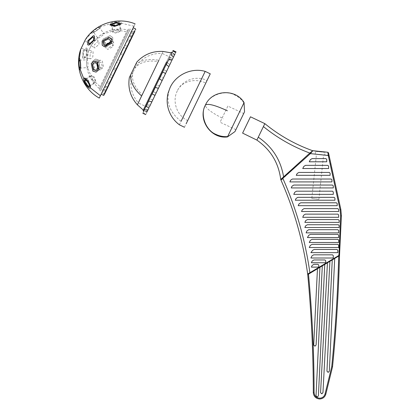 <?xml version="1.0" encoding="UTF-8"?>
<svg xmlns="http://www.w3.org/2000/svg" width="420" height="420" viewBox="0 0 420 420"><rect width="100%" height="100%" fill="white"/><g stroke="black" fill="none" stroke-linecap="round" stroke-linejoin="round"><path stroke-width="0.32" stroke-dasharray="2.1 1.58" d="M324.749 155.138L315.268 154.14L324.749 155.138L325.043 152.371L315.556 151.373L315.205 150.938L325.479 152.014L315.205 150.938M315.268 154.14L315.556 151.373L325.043 152.371L325.479 152.014M311.803 198.518L318.917 199.269L311.803 198.518L316.454 154.261L323.568 155.012L316.454 154.261M318.917 199.269L323.568 155.012M334.709 258.431L329.332 371.175L328.141 372.367L326.949 371.175L332.252 259.906L334.709 258.431L329.332 371.175C328.534 372.708 327.742 372.708 326.949 371.175L332.252 259.906L339.155 255.764L334.709 258.431L329.332 371.175C328.534 372.708 327.742 372.708 326.949 371.175L332.252 259.906L329.91 261.314L322.954 392.642C322.161 394.181 321.363 394.181 320.57 392.642L327.448 262.789L324.76 264.401L318.402 395.881L317.21 397.073L316.019 395.881L322.303 265.876L319.919 267.304L316.103 344.993L314.911 346.185L313.714 344.993L317.462 268.779L310.102 273.194L338.93 255.901L338.725 255.559L309.902 272.853L310.102 273.194L308.406 274.213L307.839 273.924L307.734 274.617C311.419 313.871 313.273 353.215 313.299 392.647C313.703 396.48 315.824 398.596 319.657 399C322.812 398.785 324.87 397.168 325.831 394.154L332.53 366.796M332.252 259.906L329.91 261.314L322.954 392.642L321.762 393.834L320.57 392.642L327.448 262.789L329.91 261.314L322.954 392.642C322.161 394.181 321.363 394.181 320.57 392.642L327.448 262.789L324.76 264.401L318.402 395.881C317.604 397.42 316.811 397.42 316.019 395.881L322.303 265.876L324.76 264.401L318.402 395.881C317.604 397.42 316.811 397.42 316.019 395.881L322.303 265.876L319.919 267.304L316.103 344.993C315.305 346.526 314.512 346.526 313.714 344.993L317.462 268.779L319.919 267.304L316.103 344.993C315.305 346.526 314.512 346.526 313.714 344.993L317.462 268.779L308.49 274.16C312.202 313.572 314.066 353.062 314.092 392.647C314.449 395.997 316.302 397.85 319.657 398.207C322.418 398.018 324.219 396.601 325.059 393.965L331.742 366.66C335.423 329.868 337.743 292.992 338.714 256.027M327.826 152.261L340.106 209.816L340.61 215.812L341.402 215.849L340.882 209.648L328.519 152.885L327.826 152.261L312.239 150.89L282.382 177.97L312.506 150.654C295.05 144.401 279.153 135.398 264.826 123.632L263.403 126.578C277.421 137.975 292.897 146.806 309.839 153.069L283.594 176.873C280.807 160.041 272.365 146.816 258.274 137.203L263.403 126.578M312.774 150.685L312.239 150.89L312.858 150.691L310.406 153.626L309.871 153.037M256.914 140.023L264.789 123.706L256.914 140.023M258.274 137.203L256.877 140.091C270.617 149.662 278.56 162.75 280.707 179.356L280.949 180.002L281.143 179.093L283.594 176.873M281.453 179.634L280.949 180.002C294.331 210.278 303.261 241.82 307.734 274.617M317.462 268.779L319.919 267.304M322.303 265.876L324.76 264.401M327.448 262.789L329.91 261.314M312.055 158.618L325.946 158.618L326.739 159.416L326.739 161.8L309.256 161.8L310.359 159.653L312.055 158.618L325.946 158.618L326.739 159.416L326.739 161.8L309.256 161.8L310.359 159.653L312.055 158.618L325.946 158.618L326.739 159.416L326.739 161.8L309.256 161.8L310.359 159.653L312.055 158.618M338.347 224.732L339.139 225.524L339.139 227.514L304.857 227.514L305.618 225.845L307.356 224.732L338.347 224.732L339.139 225.524L339.139 227.514L304.857 227.514L305.618 225.845L307.356 224.732L338.347 224.732L339.139 225.524L339.139 227.514L304.857 227.514L305.618 225.845L307.356 224.732L338.347 224.732M305.618 220.71L307.356 219.597L338.347 219.597L339.139 220.395L339.139 222.38L304.857 222.38L305.618 220.71L307.356 219.597L338.347 219.597L339.139 220.395L339.139 222.38L304.857 222.38L305.618 220.71L307.356 219.597L338.347 219.597L339.139 220.395L339.139 222.38L304.857 222.38L305.618 220.71M294.772 192.26L296.489 191.184L332.493 191.184L333.286 191.977L333.286 194.366L293.753 194.366L294.772 192.26L296.489 191.184L332.493 191.184L333.286 191.977L333.286 194.366L293.753 194.366L294.772 192.26L296.489 191.184L332.493 191.184L333.286 191.977L333.286 194.366L293.753 194.366L294.772 192.26M317.987 264.348L318.78 265.141L318.78 267.125L311.362 267.125L312.165 265.435L313.887 264.348L317.987 264.348L318.78 265.141L318.78 267.125L311.362 267.125L312.165 265.435L313.887 264.348L317.987 264.348L318.78 265.141L318.78 267.125L311.362 267.125L312.165 265.435L313.887 264.348L317.987 264.348M312.165 261.056L313.887 259.964L324.944 259.964L325.736 260.762L325.736 262.747L311.362 262.747L312.165 261.056L313.887 259.964L324.944 259.964L325.736 260.762L325.736 262.747L311.362 262.747L312.165 261.056L313.887 259.964L324.944 259.964L325.736 260.762L325.736 262.747L311.362 262.747L312.165 261.056M312.055 239.327L337.853 239.327L338.646 240.119L338.646 242.503L309.256 242.503L310.359 240.361L312.055 239.327L337.853 239.327L338.646 240.119L338.646 242.503L309.256 242.503L310.359 240.361L312.055 239.327L337.853 239.327L338.646 240.119L338.646 242.503L309.256 242.503L310.359 240.361L312.055 239.327M310.364 234.381L337.853 234.381L338.646 235.174L338.646 237.557L307.43 237.557L308.711 235.337L310.364 234.381L337.853 234.381L338.646 235.174L338.646 237.557L307.43 237.557L308.711 235.337L310.364 234.381L337.853 234.381L338.646 235.174L338.646 237.557L307.43 237.557L308.711 235.337L310.364 234.381M305.534 165.359L327.831 165.359L328.629 166.157L328.629 168.541L302.731 168.541L303.833 166.399L305.534 165.359L327.831 165.359L328.629 166.157L328.629 168.541L302.731 168.541L303.833 166.399L305.534 165.359L327.831 165.359L328.629 166.157L328.629 168.541L302.731 168.541L303.833 166.399L305.534 165.359M332.493 254.819L333.286 255.617L333.286 258.001L310.894 258.001L311.997 255.859L313.693 254.819L332.493 254.819L333.286 255.617L333.286 258.001L310.894 258.001L311.997 255.859L313.693 254.819L332.493 254.819L333.286 255.617L333.286 258.001L310.894 258.001L311.997 255.859L313.693 254.819L332.493 254.819M337.019 249.47L337.817 250.268L337.817 252.651L310.894 252.651L312.685 250.241L314.213 249.47L337.019 249.47L337.817 250.268L337.817 252.651L310.894 252.651L312.685 250.241L314.213 249.47L337.019 249.47L337.817 250.268L337.817 252.651L310.894 252.651L312.685 250.241L314.213 249.47L337.019 249.47M337.853 244.356L338.646 245.149L338.646 247.532L309.256 247.532L310.359 245.39L312.055 244.356L337.853 244.356L338.646 245.149L338.646 247.532L309.256 247.532L310.359 245.39L312.055 244.356L337.853 244.356L338.646 245.149L338.646 247.532L309.256 247.532L310.359 245.39L312.055 244.356L337.853 244.356M298.914 172.431L329.327 172.431L330.12 173.229L330.12 175.319L296.237 175.319L297.229 173.444L298.914 172.431L329.327 172.431L330.12 173.229L330.12 175.319L296.237 175.319L297.229 173.444L298.914 172.431L329.327 172.431L330.12 173.229L330.12 175.319L296.237 175.319L297.229 173.444L298.914 172.431M292.378 179.02L331.154 179.02L331.947 179.812L331.947 181.907L289.879 181.907L290.63 180.169L292.378 179.02L331.154 179.02L331.947 179.812L331.947 181.907L289.879 181.907L290.63 180.169L292.378 179.02L331.154 179.02L331.947 179.812L331.947 181.907L289.879 181.907L290.63 180.169L292.378 179.02M293.753 185.052L332.493 185.052L333.286 185.845L333.286 187.94L291.249 187.94L292.005 186.202L293.753 185.052L332.493 185.052L333.286 185.845L333.286 187.94L291.249 187.94L292.005 186.202L293.753 185.052L332.493 185.052L333.286 185.845L333.286 187.94L291.249 187.94L292.005 186.202L293.753 185.052M297.796 197.337L334.142 197.337L334.94 198.13L334.94 200.225L295.292 200.225L296.048 198.487L297.796 197.337L334.142 197.337L334.94 198.13L334.94 200.225L295.292 200.225L296.048 198.487L297.796 197.337L334.142 197.337L334.94 198.13L334.94 200.225L295.292 200.225L296.048 198.487L297.796 197.337M300.715 202.792L336.42 202.792L337.218 203.584L337.218 205.679L298.211 205.679L298.967 203.941L300.715 202.792L336.42 202.792L337.218 203.584L337.218 205.679L298.211 205.679L298.967 203.941L300.715 202.792L336.42 202.792L337.218 203.584L337.218 205.679L298.211 205.679L298.967 203.941L300.715 202.792M304.043 208.625L337.853 208.625L338.646 209.417L338.646 211.512L301.539 211.512L302.29 209.774L304.043 208.625L337.853 208.625L338.646 209.417L338.646 211.512L301.539 211.512L302.29 209.774L304.043 208.625L337.853 208.625L338.646 209.417L338.646 211.512L301.539 211.512L302.29 209.774L304.043 208.625M305.361 214.132L337.853 214.132L338.646 214.924L338.646 217.308L302.731 217.308L303.613 215.282L305.361 214.132L337.853 214.132L338.646 214.924L338.646 217.308L302.731 217.308L303.613 215.282L305.361 214.132L337.853 214.132L338.646 214.924L338.646 217.308L302.731 217.308L303.613 215.282L305.361 214.132M308.711 229.698L337.853 229.698L338.646 230.491L338.646 232.874L306.127 232.874L306.947 230.879L308.711 229.698L337.853 229.698L338.646 230.491L338.646 232.874L306.127 232.874L306.947 230.879L308.711 229.698L337.853 229.698L338.646 230.491L338.646 232.874L306.127 232.874L306.947 230.879L308.711 229.698M250.478 116.797L242.603 133.114M280.949 180.002L280.707 179.356M339.523 255.544L338.725 255.559L340.61 215.812M309.902 272.853C305.303 240.161 296.31 208.73 282.917 178.558L282.382 177.97M339.171 255.434L339.544 255.119L339.155 255.764M329.054 155.337L310.406 153.626L282.917 178.558M244.057 102.575L227.64 136.579M244.529 111.783L235.074 131.371M235.893 129.67L220.075 122.236L227.871 106.082L243.695 113.521L235.893 129.67L243.616 113.683M227.871 106.082L220.154 122.073M179.382 124.803L203.516 74.818M184.464 127.255L208.593 77.27M188.932 117.994L207.034 80.504C196.471 75.059 182.212 80.031 177.324 90.867C181.55 81.407 195.195 77.679 205.79 83.087L187.688 120.577C176.852 115.694 171.875 101.43 177.324 90.867M147.866 100.616L143.299 110.077M141.629 95.991L163.133 51.455M134.117 67.683L132.037 71.993L134.631 66.617L135.544 67.058L132.946 72.434L135.03 68.124C139.876 62.15 147.614 59.96 158.251 61.562L162.199 53.382C150.875 53.162 141.986 57.718 135.544 67.058M132.431 73.5L132.946 72.434C131.281 79.942 134.384 87.365 142.254 94.7L138.306 102.879C131.087 94.148 129.129 84.352 132.431 73.5L131.523 73.059L132.037 71.993M173.135 50.468L171.434 54.002L172.163 52.49L174.667 54.616L174.505 54.952L175.697 52.484L174.505 54.952L171.99 52.852L172.83 51.104L172.263 52.285M171.434 54.002L173.917 56.17L176.001 51.854M167.27 62.617L169.543 57.907L167.27 62.617L169.822 64.643L173.917 56.17M159.537 85.948L156.55 84.83L153.263 91.628L156.166 92.936L163.328 78.099L160.624 76.393L163.832 69.746L166.625 71.274L169.822 64.643M163.328 78.099L166.625 71.274L163.832 69.746L160.624 76.393M148.218 109.389L144.984 108.785L143.976 110.875L147.184 111.536L150.255 105.173L149.814 106.092L146.953 104.706L147.173 104.249L150.255 105.173L156.13 93.014L153.263 91.628L156.55 84.83M152.801 99.902L149.651 99.12L147.173 104.249L149.651 99.12M152.843 99.813L169.717 64.864L148.895 107.992L138.306 102.879M148.281 101.582L172.111 52.232L174.725 54.49M148.691 101.105L146.417 105.814L149.525 106.685L148.979 107.814L149.525 106.685M155.064 95.214L152.135 93.975L155.342 87.334M165.522 73.552L162.697 72.093L159.416 78.892M171.428 61.315L171.875 60.401L171.428 61.315L168.793 59.472L166.315 64.606M171.99 52.852L170.977 54.941M172.137 59.855L169.543 57.907L169.843 57.293L172.704 58.674M147.719 100.926L171.171 52.353M130.567 75.038L135.587 64.638C141.267 59.971 149.032 58.511 158.876 60.27M166.378 62.281L170.945 52.82M145.688 114.634L147.184 111.536L145.992 114.004L143.131 112.623L144.984 108.785M144.532 109.72L143.797 111.237L147.021 111.872L147.184 111.536M168.845 66.675L172.793 58.495L162.199 53.382M146.118 106.433L146.417 105.814M142.826 113.253L143.797 111.237M168.793 59.472L169.013 59.015M116.408 62.228L113.053 69.174L116.408 62.228L119.201 63.756L123.349 55.162L120.383 53.991L123.569 47.397L126.457 48.72L123.349 55.162L135.765 29.447M121.034 52.652L117.679 59.598L121.034 52.652L123.538 53.86L130.268 40.835L129.796 40.892L132.121 36.083L132.662 35.873L130.268 40.835M117.679 59.598L120.614 60.832L123.884 54.059L123.538 53.86M127.402 39.454L124.667 45.118L127.402 39.454L129.796 40.892M130.809 32.403L129.617 34.87L131.544 30.881L130.809 32.403L133.313 33.611L133.697 32.812L134.227 32.634L133.697 32.812L131.192 31.6L132.342 29.227L135.203 30.613L131.486 37.396L131.954 37.338L133.681 33.763M132.662 35.873L134.405 32.261L133.823 33.469L133.313 33.611M134.405 32.261L131.544 30.881M132.232 29.458L130.636 32.76L133.14 33.968M126.819 40.661L129.281 35.563L126.819 40.661L129.323 41.874L126.073 48.605M131.954 37.338L129.848 41.706L129.323 41.874M132.143 36.944L129.281 35.563M110.056 35.611L103.016 39.113L102.968 42.83L105.651 44.73L112.691 41.228L112.739 37.511L110.056 35.611M105.683 44.782L103 42.887L103.042 39.165L110.082 35.663L112.77 37.564L112.723 41.281L105.683 44.782M96.07 72.093L98.984 69.736L97.346 62.045L94.159 61.131M88.436 80.383L84.499 77.732L84.063 78.593L86.436 84.536L90.368 87.187L90.673 86.835L88.436 80.383M86.515 84.483L84.278 78.036L84.583 77.684L88.515 80.336L90.752 86.783L90.452 87.134L86.515 84.483M109.982 25.016L114.513 26.497L120.95 24.234L121.034 23.735M86.62 56.075L87.113 48.652L86.226 47.954L83.081 50.615L82.588 58.034L83.475 58.737L86.62 56.075M83.165 50.636L86.31 47.98L87.203 48.678L86.704 56.096L83.559 58.758L82.672 58.06L83.165 50.636M102.244 45.266L104.643 46.93L111.673 43.454L111.562 39.191M87.764 44.867L88.904 45.155L94.406 40.152L94.495 36.01M99.976 67.567L98.327 59.902L95.524 59.057L92.148 61.624L93.797 69.284L96.595 70.135L99.976 67.567M92.206 61.619L95.587 59.052L98.385 59.897L100.034 67.562L96.653 70.124L93.854 69.279L92.206 61.619M80.766 49.182L85.297 39.8L91.844 32.466C90.505 34.886 99.923 28.87 100.774 26.759C102.113 24.339 92.689 30.356 91.844 32.466L91.796 32.87L91.901 32.545C92.746 30.434 102.17 24.418 100.832 26.838C99.981 28.949 90.562 34.97 91.901 32.545M90.064 87.959L90.316 87.686C91.586 85.664 84.824 76.293 83.906 78.802M79.942 69.689L80.278 69.41C81.401 67.431 80.257 56.312 79.191 58.868M100.832 26.838L100.816 26.355L100.774 26.759L110.434 23.741C109.043 26.019 120.582 25.494 121.375 23.242C122.771 20.958 111.232 21.488 110.434 23.741L110.444 23.835C111.237 21.583 122.782 21.053 121.385 23.336C120.593 25.589 109.053 26.119 110.444 23.835M85.386 39.848L80.861 49.229L85.297 39.8M80.614 49.502L80.861 49.229M105.751 45.675L106.029 48.184L107.746 49.376L112.765 46.893L112.697 43.864L110.518 42.588M98.905 44.357L98.994 41.417L98.207 41.234L94.274 44.804L94.185 47.749L94.973 47.932L98.905 44.357M117.059 30.088L112.455 31.7L112.397 32.025L115.626 33.049L120.225 31.437L120.288 31.111L117.059 30.088M97.928 68.759L100.501 69.71L102.559 68.03L101.388 62.538L99.136 61.877L97.036 63.641M79.921 68.108L87.701 67.557C88.505 66.145 87.686 58.196 86.93 60.023C86.126 61.435 86.945 69.379 87.701 67.557L91.009 76.12C90.101 77.564 94.936 84.257 95.592 82.462C96.495 81.018 91.665 74.33 91.009 76.12L84.971 79.895M79.553 60.17L87.134 59.819L88.447 51.24L91.681 44.536L88.337 51.466L81.396 48.116L84.851 40.96L91.681 44.536L97.618 37.884C98.222 36.377 104.953 32.078 103.997 33.805C103.394 35.312 96.663 39.611 97.618 37.884L93.177 31.731C92.222 33.464 98.952 29.164 99.556 27.657L103.997 33.805L112.76 31.07C113.327 29.458 121.574 29.08 120.577 30.713C120.01 32.319 111.767 32.697 112.76 31.07L112.009 23.767C111.011 25.394 119.259 25.016 119.826 23.404L116.513 22.328M119.868 23.179L120.577 30.713L126.651 31.673L100.123 86.62L127.549 29.81C112.57 27.085 100.648 31.92 91.791 44.31M100.916 87.003L127.444 32.056L100.013 88.872L99.22 88.489C87.77 78.445 84.142 66.108 88.337 51.466M89.25 86.594L95.592 82.462L100.123 86.62L99.22 88.489M101.283 89.166L100.333 91.14L99.188 90.589L128.221 30.445L129.176 28.476L130.321 29.027L101.283 89.166L129.365 31.001M129.617 34.87L132.121 36.083M124.667 45.118L127.171 46.326M113.699 67.835L110.518 74.429L113.699 67.835L116.209 69.043L120.183 60.806M120.614 60.832L113.353 75.868L110.518 74.429L113.358 75.857L109.961 82.887L116.461 69.426L116.209 69.043M107.268 81.16L105.105 85.638L107.268 81.16L109.772 82.373L113.022 75.637M109.772 82.373L109.961 82.887L107.557 87.869L104.695 86.489L105.105 85.638L107.856 87.25L106.129 90.825L105.956 90.274L107.609 86.846M103.451 89.066L102.889 90.221L103.451 89.066L105.956 90.274M104.47 86.956L102.433 91.172L105.294 92.558L107.153 88.715L104.606 93.98L101.745 92.594L102.889 90.221L105.394 91.434L105.599 91.927L104.029 95.177L105.567 91.99L105.383 91.46L105.782 90.636L103.278 89.423L104.47 86.956L106.974 88.163L107.153 88.715L109.573 83.695L109.295 83.354L106.974 88.163M102.06 87.559L128.588 32.608L101.162 89.423L105.383 91.46M132.2 29.888L133.219 27.778M102.176 92.075L135.103 23.872M133.964 26.229L121.375 23.242L121.438 22.921L121.385 23.336M98.915 66.712L97.739 61.241L95.739 60.638L93.324 62.465L94.5 67.94L96.5 68.544L98.915 66.712M97.377 64.045L97.813 62.034L100.228 60.202L102.223 60.806L103.404 66.281L100.989 68.114L98.989 67.51L98.306 66.822M86.2 55.319L86.552 50.017L85.922 49.518L83.674 51.419L83.317 56.716L83.953 57.215L86.2 55.319M90.269 53.099L92.516 51.203L93.151 51.702L92.799 57.005L90.552 58.9L89.917 58.401L90.269 53.099M88.232 80.929L85.418 79.034L85.202 79.286L86.798 83.89L89.612 85.785L89.828 85.533L88.232 80.929M92.909 80.094L91.313 75.49L91.529 75.238L94.343 77.133L95.939 81.737L95.723 81.989L92.909 80.094M110.019 42.562L111.337 40.982L111.373 38.325L109.457 36.965L104.428 39.47L104.396 42.126L106.312 43.48L107.263 43.565M106.428 44.404L106.696 43.633L111.725 41.134L113.642 42.488L113.61 45.145L108.581 47.644L106.664 46.289L106.433 45.696M99.556 27.657C100.511 25.925 93.781 30.224 93.177 31.731M84.74 41.186L81.506 47.885M99.267 98.091L100.406 95.734M105.782 90.636L105.987 91.124L105.294 92.558L106.129 90.825M123.569 47.397L126.457 48.72L123.884 54.059M135.093 30.839L133.823 33.469M126.452 48.73L129.848 41.706M119.201 63.756L111.92 77.915L112.135 78.393L115.93 70.534M112.135 78.393L109.573 83.695M109.436 83.984L106.57 82.598L109.415 76.708L106.79 82.147L109.295 83.354M109.415 76.708L111.92 77.915M113.053 69.174L115.558 70.387M128.982 36.188L131.486 37.396M130.636 32.76L131.192 31.6M128.588 32.608L129.491 30.744L133.712 32.781M128.221 30.445L100.139 88.615M127.444 32.056L128.347 30.193L127.549 29.81M313.299 392.647L314.092 392.647M325.831 394.154L325.059 393.965M340.882 209.648L340.106 209.816M243.889 102.921C241.6 99.535 238.613 96.941 234.922 95.135C225.43 89.471 209.202 94.946 205.406 105.095C205.422 108.098 211.454 112.655 223.514 118.766M181.046 121.359C168.824 111.562 165.197 100.249 170.168 87.413M135.576 28.917L104.533 93.214M122.887 55.204L118.913 63.436M146.958 111.998L143.566 111.353M130.379 40.609L127.512 39.223M95.739 60.638L100.228 60.202M93.571 37.301L98.994 41.417M110.245 40.079L112.697 43.864M85.922 49.518L92.516 51.203M111.568 24.88L112.397 32.025M85.418 79.034L91.529 75.238M94.463 62.69L99.136 61.877M104.396 42.126L106.664 46.289M111.373 38.325L113.642 42.488M95.828 70.518L100.501 69.71M89.612 85.785L95.723 81.989M119.459 23.961L120.288 31.111M83.953 57.215L90.552 58.9M103.577 44.399L106.029 48.184M88.762 43.627L94.185 47.749M96.5 68.544L100.989 68.114"/><path stroke-width="0.63" d="M324.76 264.401L318.402 395.881L317.21 397.073L316.019 395.881L322.303 265.876M329.91 261.314L322.954 392.642L321.762 393.834L320.57 392.642L327.448 262.789M319.919 267.304L316.103 344.993L314.911 346.185L313.714 344.993L317.462 268.779M334.709 258.431L329.332 371.175L328.141 372.367L326.949 371.175L332.252 259.906M312.858 150.691L309.839 153.069C292.897 146.806 277.421 137.975 263.403 126.578L264.826 123.632C279.153 135.398 295.05 144.401 312.506 150.654L327.826 152.261L328.277 155.505L310.406 153.626L309.871 153.037L312.858 150.691L312.506 150.654L312.239 150.89L312.858 150.691L310.406 153.626L280.949 180.002L281.143 179.093L309.871 153.037M332.53 366.796L331.742 366.66L332.53 366.796C336.231 329.8 338.562 292.714 339.523 255.544L341.402 215.849L339.523 255.544C338.562 292.714 336.231 329.8 332.53 366.796L325.831 394.154C324.87 397.168 322.812 398.785 319.657 399C315.824 398.596 313.703 396.48 313.299 392.647C313.273 353.215 311.419 313.871 307.734 274.617C303.261 241.82 294.331 210.278 280.949 180.002L281.143 179.093M280.77 179.592L280.707 179.356C278.56 162.75 270.617 149.662 256.877 140.091L242.603 133.114L250.478 116.797L264.826 123.632M327.826 152.261L328.519 152.885L340.882 209.648L341.402 215.849L340.61 215.812L338.93 255.901L307.734 274.617L310.102 273.194L309.902 272.853L307.839 273.924L338.725 255.559L339.171 255.434L338.93 255.901L339.523 255.544M338.646 232.874L306.127 232.874L306.947 230.879L308.711 229.698L337.853 229.698L338.646 230.491L338.646 232.874M338.646 217.308L302.731 217.308L303.613 215.282L305.361 214.132L337.853 214.132L338.646 214.924L338.646 217.308M309.256 247.532L310.359 245.39L312.055 244.356L337.853 244.356L338.646 245.149L338.646 247.532L309.256 247.532M338.646 211.512L301.539 211.512L302.29 209.774L304.043 208.625L337.853 208.625L338.646 209.417L338.646 211.512M338.646 237.557L307.43 237.557L308.711 235.337L310.364 234.381L337.853 234.381L338.646 235.174L338.646 237.557M338.646 242.503L309.256 242.503L310.359 240.361L312.055 239.327L337.853 239.327L338.646 240.119L338.646 242.503M333.286 191.977L333.286 194.366L293.753 194.366L294.772 192.26L296.489 191.184L332.493 191.184L333.286 191.977M339.139 220.395L339.139 222.38L304.857 222.38L305.618 220.71L307.356 219.597L338.347 219.597L339.139 220.395M331.947 181.907L289.879 181.907L290.63 180.169L292.378 179.02L331.154 179.02L331.947 179.812L331.947 181.907M330.12 175.319L296.237 175.319L297.229 173.444L298.914 172.431L329.327 172.431L330.12 173.229L330.12 175.319M310.894 258.001L311.997 255.859L313.693 254.819L332.493 254.819L333.286 255.617L333.286 258.001L310.894 258.001M328.629 168.541L302.731 168.541L303.833 166.399L305.534 165.359L327.831 165.359L328.629 166.157L328.629 168.541M337.218 205.679L298.211 205.679L298.967 203.941L300.715 202.792L336.42 202.792L337.218 203.584L337.218 205.679M334.94 200.225L295.292 200.225L296.048 198.487L297.796 197.337L334.142 197.337L334.94 198.13L334.94 200.225M310.894 252.651L312.685 250.241L314.213 249.47L337.019 249.47L337.817 250.268L337.817 252.651L310.894 252.651M333.286 187.94L291.249 187.94L292.005 186.202L293.753 185.052L332.493 185.052L333.286 185.845L333.286 187.94M304.857 227.514L305.618 225.845L307.356 224.732L338.347 224.732L339.139 225.524L339.139 227.514L304.857 227.514M325.736 260.762L325.736 262.747L311.362 262.747L312.165 261.056L313.887 259.964L324.944 259.964L325.736 260.762M311.362 267.125L312.165 265.435L313.887 264.348L317.987 264.348L318.78 265.141L318.78 267.125L311.362 267.125M326.739 161.8L309.256 161.8L310.359 159.653L312.055 158.618L325.946 158.618L326.739 159.416L326.739 161.8M308.49 274.16C312.202 313.572 314.066 353.062 314.092 392.647C314.449 395.997 316.302 397.85 319.657 398.207C322.418 398.018 324.219 396.601 325.059 393.965L331.742 366.66C335.423 329.868 337.743 292.992 338.714 256.027L339.171 255.434M256.877 140.091L263.403 126.578M280.707 179.356L280.885 179.666M281.453 179.634L282.917 178.558L282.382 177.97M307.734 274.617L307.839 273.924L308.406 274.213M329.054 155.337L328.277 155.505L340.106 209.816L340.61 215.812M339.544 255.119L339.155 255.764L339.544 255.119M227.372 110.77C215.087 105.131 207.769 103.236 205.406 105.095C197.468 119.711 211.008 139.23 227.472 136.925L243.889 102.921M227.472 136.925L234.98 131.57L244.435 111.983M186.123 123.811L210.257 73.826L205.18 71.374L181.046 121.359M158.876 60.27L137.372 104.806L143.299 110.077M167.391 62.002L143.566 111.353L143.073 110.544L166.53 61.966M146.417 105.814L148.691 101.105L151.862 101.845L149.525 106.685M154.991 95.366L152.129 93.986L155.342 87.334L158.361 88.389L151.862 101.845M171.428 61.315L158.361 88.389M162.152 80.54L159.416 78.892L162.697 72.093L165.559 73.474M168.887 66.586L166.315 64.606L168.793 59.472M175.124 53.666L171.875 60.401L169.013 59.015M173.465 57.099L170.977 54.941L172.263 52.285L171.171 52.353M170.945 52.82L163.133 51.455C152.712 50.873 143.945 54.411 136.826 62.076L129.329 77.606C127.754 87.943 130.436 97.01 137.372 104.806M143.797 111.237L144.532 109.72L147.772 110.318L147.021 111.872M146.118 106.433L148.979 107.814L147.772 110.318M176.001 51.854L175.697 52.484L172.83 51.104L173.135 50.468L176.001 51.854M134.757 31.537L104.606 93.98M92.883 71.174L91.245 63.483L94.133 61.136L97.288 62.055L98.921 69.746L96.038 72.098L92.883 71.174M94.159 61.131L91.308 63.473L92.946 71.164L96.07 72.093M114.502 26.402L109.977 24.969L110.061 24.512L116.503 22.255L121.028 23.688L120.939 24.139L114.502 26.402M121.034 23.735L116.513 22.344L110.077 24.607L109.982 25.016M102.113 40.976L109.142 37.501L111.547 39.165L111.641 43.407L104.612 46.883L102.207 45.218L102.113 40.976M111.562 39.191L109.174 37.548L102.149 41.023L102.228 45.239M87.854 40.724L93.361 35.721L94.458 35.978L94.332 40.099L88.83 45.103L87.733 44.84L87.854 40.724M94.495 36.01L93.429 35.773L87.927 40.777L87.764 44.867M133.964 26.229L100.406 95.734L90.237 87.738C89.318 90.248 82.556 80.882 83.827 78.855C84.745 76.346 91.508 85.717 90.237 87.738L90.027 87.985M84.079 78.587L83.906 78.802C82.635 80.829 89.402 90.195 90.316 87.686M84.037 78.608L83.827 78.855L80.178 69.416C79.117 71.967 77.968 60.848 79.097 58.868C80.157 56.317 81.307 67.436 80.178 69.416L79.895 69.699M79.433 58.59L79.191 58.868C78.067 60.842 79.217 71.967 80.278 69.41M85.297 39.8L80.614 49.502C74.403 67.452 82.645 88.914 99.267 98.091L101.157 94.185L103.514 95.324L134.558 31.028M110.518 42.588L105.961 45.155L105.751 45.675M97.036 63.641L97.928 68.759M80.766 49.182L79.38 58.585M80.126 67.904C79.364 69.731 78.545 61.782 79.349 60.37C80.11 58.548 80.929 66.491 80.126 67.904L79.921 68.108M89.402 86.415C88.746 88.211 83.916 81.517 84.824 80.073C85.481 78.283 90.311 84.971 89.402 86.415L89.25 86.594M88.851 40.688L92.783 37.112L93.571 37.301L93.482 40.241L89.549 43.816L88.762 43.627L88.851 40.688M103.509 41.37L108.528 38.892L110.245 40.079L110.313 43.108L105.294 45.591L103.577 44.399L103.509 41.37M114.797 25.904L111.568 24.88L111.626 24.554L116.23 22.937L119.459 23.961L119.395 24.287L114.797 25.904M93.571 69.862L92.405 64.37L94.463 62.69L96.716 63.352L97.886 68.843L95.828 70.518L93.571 69.862M106.433 45.696L106.428 44.404M107.263 43.565L110.019 42.562M98.306 66.822L97.377 64.045M116.513 22.328L112.009 23.767M127.675 46.195L126.457 48.72M107.153 88.715L109.436 83.984M109.573 83.695L109.961 82.887M116.461 69.426L123.349 55.162M123.569 47.397L120.383 53.991M314.092 392.647L313.299 392.647M282.917 178.558C296.31 208.73 305.303 240.161 309.902 272.853M258.274 137.203C272.365 146.816 280.807 160.041 283.594 176.873M325.059 393.965L325.831 394.154M340.882 209.648L340.106 209.816M244.529 111.783L244.057 102.575C235.62 88.252 211.916 89.786 205.406 105.095C199.82 114.377 205.627 130.494 215.964 134.4C219.671 136.169 223.566 136.894 227.64 136.579M130.567 75.038C130.442 82.394 134.132 89.376 141.629 95.991M205.18 71.374C191.636 67.463 176.053 74.603 170.168 87.413L168.173 92.804C166.871 97.781 166.829 102.769 168.042 107.767C169.843 114.765 173.623 120.445 179.382 124.803L184.464 127.255M145.688 114.634L142.826 113.253M133.219 27.778L135.576 28.917L135.765 29.447M85.449 39.485C95.645 23.457 117.574 16.564 135.103 23.872M103.514 95.324L104.055 95.125"/></g></svg>

